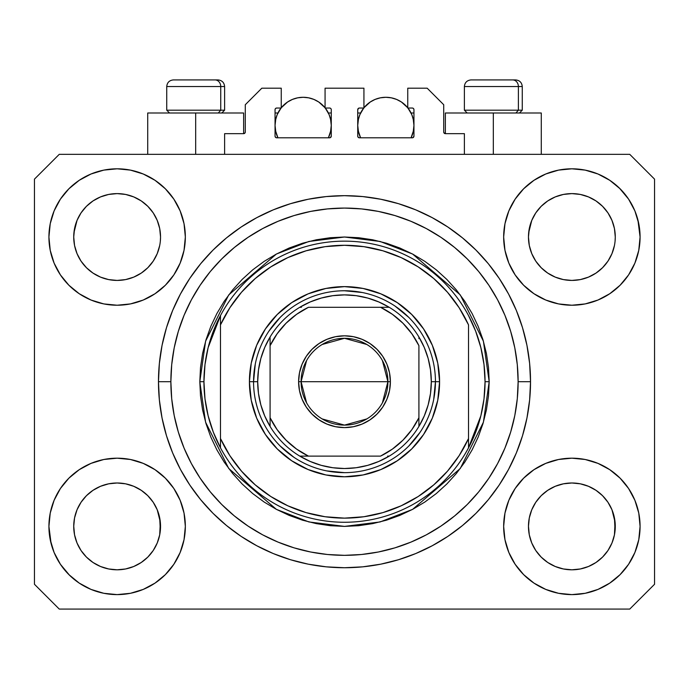 <?xml version="1.0" encoding="UTF-8"?>
<svg xmlns="http://www.w3.org/2000/svg" width="689" height="689" viewBox="0 0 689 689"><rect width="100%" height="100%" fill="white"/><g stroke="black" fill="none" stroke-linecap="round" stroke-linejoin="round"><path stroke-width="1.03" d="M224.614 154.336L224.614 133.666L243.63 133.666L224.614 133.666L224.614 154.336M245.284 132.012L245.284 104.728L245.284 132.012A1.654 1.654 0 0 1 243.63 133.666L244.259 133.537L243.63 133.666L243.63 112.996L195.676 112.996L195.676 154.336L195.676 112.996L147.722 112.996L147.722 154.336M245.284 104.728L261.82 88.192L281.25 88.192L281.25 108.035L276.702 108.035L281.25 108.035L281.25 88.192L261.82 88.192L245.284 104.728M275.049 109.689L275.049 136.146L275.049 109.689A1.654 1.654 0 0 1 276.702 108.035L276.074 108.164L276.702 108.035M275.781 119.033L275.049 125.398L275.591 130.884L277.934 137.8L276.702 137.8A1.654 1.654 0 0 1 275.049 136.146L275.531 137.318L276.702 137.8L329.618 137.8L277.934 137.8A28.111 28.111 0 0 1 281.052 108.035L277.185 114.641L275.591 119.912L275.049 125.398L275.781 131.763M331.271 136.146A1.654 1.654 0 0 1 329.618 137.8L328.386 137.8L330.246 137.671L331.271 136.146L331.271 109.689L331.271 136.146M329.618 108.035L325.07 108.035L329.618 108.035A1.654 1.654 0 0 1 331.271 109.689L331.142 109.06L331.271 109.689M325.07 108.035L325.07 88.192L325.07 108.035M363.93 88.192L325.07 88.192L363.93 88.192L363.93 108.035L359.382 108.035L363.93 108.035L363.93 88.192M358.211 108.517L358.754 108.164L357.729 109.689L357.729 136.146L357.729 109.689A1.654 1.654 0 0 1 359.382 108.035L358.754 108.164L359.382 108.035M358.461 119.033L357.729 125.398L358.271 130.884L360.614 137.8L359.382 137.8A1.654 1.654 0 0 1 357.729 136.146L358.211 137.318L359.382 137.8L412.298 137.8L360.614 137.8A28.111 28.111 0 0 1 363.732 108.035L359.865 114.641L358.271 119.912L357.729 125.398L358.461 131.763M413.951 136.146A1.654 1.654 0 0 1 412.298 137.8L411.066 137.8L412.926 137.671L413.951 136.146L413.951 109.689L413.951 136.146M412.298 108.035L407.75 108.035L412.298 108.035A1.654 1.654 0 0 1 413.951 109.689L413.822 109.06L413.951 109.689M407.75 108.035L407.75 88.192L427.18 88.192L443.716 104.728L443.716 132.012L443.716 104.728L427.18 88.192L407.75 88.192L407.75 108.035M445.37 112.996L493.324 112.996L493.324 154.336L493.324 112.996L541.278 112.996L445.37 112.996L445.37 133.666L464.386 133.666L445.37 133.666A1.654 1.654 0 0 1 443.716 132.012L443.845 132.641L443.716 132.012M464.386 133.666L464.386 154.336L464.386 133.666M412.926 108.164L413.822 109.06L412.926 108.164M330.789 108.517L331.142 109.06M275.178 109.06L276.074 108.164L275.178 109.06M445.37 133.666L443.845 132.641M245.155 132.641L244.259 133.537M535.749 212.935L541.175 206.321L547.755 200.921L541.175 206.321L547.755 200.921L555.256 196.916L547.755 200.921L555.256 196.916L563.404 194.444L555.256 196.916L563.404 194.444L571.87 193.609L580.371 194.444L588.535 196.933L580.336 194.444L588.484 196.916L595.985 200.921L588.484 196.916L595.985 200.921L602.565 206.321L607.965 212.901L611.97 220.402L614.442 228.55L611.97 220.402L614.442 228.55L615.277 237.016A43.407 43.407 0 0 1 571.87 280.423A43.407 43.407 0 0 1 528.463 237.016A43.407 43.407 0 0 0 528.67 241.271L529.298 245.482A43.407 43.407 0 0 0 541.166 267.694M547.652 273.042L555.256 277.116A43.407 43.407 0 0 0 563.387 279.588L555.308 277.142M81.009 212.935L86.435 206.321L93.015 200.921L86.435 206.321L93.015 200.921L100.516 196.916L93.015 200.921L100.516 196.916L108.664 194.444L100.516 196.916L108.664 194.444L117.13 193.609L125.631 194.444L133.795 196.933L125.596 194.444L133.744 196.916L141.245 200.921L133.744 196.916L141.245 200.921L147.825 206.321L153.225 212.901L157.23 220.402L159.702 228.55L157.23 220.402L159.702 228.55L160.537 237.016A43.407 43.407 0 0 1 117.13 280.423A43.407 43.407 0 0 1 73.723 237.016A43.407 43.407 0 0 0 73.93 241.271L74.558 245.482A43.407 43.407 0 0 0 86.426 267.694M92.912 273.042L100.516 277.116A43.407 43.407 0 0 0 108.647 279.588L100.568 277.142M541.218 267.754L547.755 273.111L555.256 277.116L547.755 273.111L555.256 277.116L547.755 273.111L541.184 267.72L535.775 261.131L531.77 253.63L529.298 245.482L531.77 253.63L529.298 245.482L528.463 236.947M86.478 267.754L93.015 273.111L100.516 277.116L93.015 273.111L100.516 277.116L93.015 273.111L86.444 267.72L81.035 261.131L77.03 253.63L74.558 245.482L77.03 253.63L74.558 245.482L73.723 236.947M86.452 267.72A43.407 43.407 0 0 0 100.508 277.116M108.673 279.588A43.407 43.407 0 0 0 125.587 279.588M153.251 261.097L147.816 267.72L141.245 273.111L147.825 267.711L141.245 273.111L133.744 277.116L141.348 273.042L133.744 277.116L125.596 279.588L133.744 277.116A43.407 43.407 0 0 0 147.808 267.72M147.834 267.694A43.407 43.407 0 0 0 159.702 245.499L157.23 253.63L159.702 245.482L157.23 253.63L153.225 261.131L157.23 253.63L153.225 261.131L147.825 267.711L153.225 261.131M73.93 232.761L77.03 220.402L81.035 212.901L86.435 206.321L81.035 212.901L77.03 220.402L74.558 228.55L73.723 237.016A43.407 43.407 0 0 1 117.13 193.609A43.407 43.407 0 0 1 160.537 237.016L160.537 237.085M141.245 273.111L133.692 277.142L125.596 279.588L117.13 280.423L108.664 279.588L117.13 280.423L125.596 279.588M541.192 267.72A43.407 43.407 0 0 0 555.248 277.116M563.413 279.588A43.407 43.407 0 0 0 580.327 279.588M607.991 261.097L602.556 267.72L595.985 273.111L602.565 267.711L595.985 273.111L588.484 277.116L596.088 273.042L588.484 277.116L580.336 279.588L588.484 277.116A43.407 43.407 0 0 0 602.548 267.72M602.574 267.694A43.407 43.407 0 0 0 614.442 245.499L611.97 253.63L614.442 245.482L611.97 253.63L607.965 261.131M528.67 232.761L531.77 220.402L535.775 212.901L541.175 206.321L535.775 212.901L531.77 220.402L529.298 228.55L528.463 237.016A43.407 43.407 0 0 1 571.87 193.609A43.407 43.407 0 0 1 615.277 237.016L615.277 237.085M595.985 273.111L588.432 277.142L580.336 279.588L571.87 280.423L563.404 279.588L571.87 280.423L580.336 279.588M528.67 530.651L528.463 526.396L529.298 534.862L531.77 543.01L529.298 534.862L528.463 526M611.953 509.739L614.442 517.93L615.07 530.642A43.407 43.407 0 0 0 615.07 530.642L615.277 526.396A43.407 43.407 0 0 1 571.87 569.803A43.407 43.407 0 0 1 528.463 526.396A43.407 43.407 0 0 1 571.87 482.989A43.407 43.407 0 0 1 615.277 526.396L615.277 526.465M615.277 526.396L615.07 522.141L614.442 534.871L611.97 543.01L614.442 534.862L611.97 543.01L607.965 550.511L611.97 543.01L607.965 550.511L602.565 557.091L607.965 550.511L602.565 557.091L595.985 562.491L602.565 557.091L595.985 562.491L588.484 566.496L595.985 562.491L588.484 566.496L580.336 568.968L588.484 566.496L580.336 568.968L571.87 569.803L563.404 568.968L555.248 566.496L563.404 568.968L555.248 566.496L547.755 562.491L555.256 566.496L547.755 562.491L541.175 557.091L535.775 550.511L531.77 543.01L529.298 534.862M73.93 530.651L73.723 526.396L74.558 534.862L77.03 543.01L74.558 534.862L73.723 526M157.213 509.739L159.702 517.93L160.33 530.642A43.407 43.407 0 0 0 160.33 530.642L160.537 526.396A43.407 43.407 0 0 1 117.13 569.803A43.407 43.407 0 0 1 73.723 526.396A43.407 43.407 0 0 1 117.13 482.989A43.407 43.407 0 0 1 160.537 526.396L160.537 526.465M160.537 526.396L160.33 522.141L159.702 534.871L157.23 543.01L159.702 534.862L157.23 543.01L153.225 550.511L157.23 543.01L153.225 550.511L147.816 557.1L141.245 562.491L147.825 557.091L141.245 562.491L133.744 566.496L141.245 562.491L133.744 566.496L125.596 568.968L133.744 566.496L125.596 568.968L117.13 569.803L108.664 568.968L100.508 566.496L108.664 568.968L100.508 566.496L93.015 562.491L100.516 566.496L93.015 562.491L86.435 557.091L81.035 550.511L77.03 543.01L74.558 534.862M68.9 478.166L79.235 469.683L91.026 463.378L103.824 459.494L117.13 458.185L130.436 459.494L143.234 463.378L155.025 469.683L165.36 478.166L173.843 488.501L180.148 500.292L184.032 513.09L185.341 526.396A68.211 68.211 0 0 1 117.13 594.607A68.211 68.211 0 0 1 48.919 526.396L50.228 513.09L54.112 500.292L60.417 488.501L68.9 478.166L73.723 473.774M638.772 513.09L640.081 526.396A68.211 68.211 0 0 1 571.87 594.607A68.211 68.211 0 0 1 503.659 526.396L504.968 513.09L508.852 500.292L515.157 488.501L523.64 478.166L533.975 469.683L545.766 463.378L558.564 459.494L571.87 458.185L585.176 459.494L597.974 463.378L609.765 469.683L620.1 478.166L628.583 488.501L634.888 500.292L638.772 513.09L640.081 526.396L638.772 539.702L634.888 552.5L628.583 564.291L620.1 574.626L609.765 583.109L597.974 589.414L585.176 593.298L571.87 594.607L558.564 593.298L545.766 589.414L533.975 583.109L523.64 574.626L515.157 564.291L508.852 552.5L504.968 539.702L503.659 526.396A68.211 68.211 0 0 1 571.87 458.185A68.211 68.211 0 0 1 640.081 526.396L638.772 539.702M637.911 219.929L640.081 237.016A68.211 68.211 0 0 1 571.87 305.227A68.211 68.211 0 0 1 503.659 237.016L504.968 223.71L508.852 210.912L515.157 199.121L523.64 188.786L533.975 180.303L545.766 173.998L558.564 170.114L571.87 168.805L585.176 170.114L597.974 173.998L609.765 180.303L620.1 188.786L628.583 199.121L634.888 210.912L638.772 223.71L640.081 237.016L638.772 250.322L634.888 263.12L628.583 274.911L620.1 285.246L615.277 289.638M50.228 250.322L48.919 237.016A68.211 68.211 0 0 1 117.13 168.805A68.211 68.211 0 0 1 185.341 237.016A68.211 68.211 0 0 1 117.13 305.227A68.211 68.211 0 0 1 48.919 237.016L50.228 223.71L54.112 210.912L60.417 199.121L68.9 188.786L79.235 180.303L91.026 173.998L103.824 170.114L117.13 168.805L130.436 170.114L143.234 173.998L155.025 180.303L165.36 188.786L173.843 199.121L180.148 210.912L184.032 223.71L185.341 237.016L184.032 250.322L180.148 263.12L173.843 274.911L165.36 285.246L155.025 293.729L143.234 300.034L130.436 303.918L117.13 305.227L103.824 303.918L91.026 300.034L79.235 293.729L68.9 285.246L60.417 274.911L54.112 263.12L50.228 250.322L48.919 237.016L50.228 223.71M530.53 381.706A186.03 186.03 0 0 1 344.5 567.736A186.03 186.03 0 0 1 158.47 381.706L159.366 363.473L162.044 345.413L166.48 327.706L172.629 310.515L180.44 294.014L189.82 278.356L200.697 263.689L212.953 250.159L226.483 237.903L241.15 227.026L256.808 217.646L273.309 209.835L290.5 203.686L308.207 199.25L326.267 196.572L344.5 195.676L362.733 196.572L380.793 199.25L398.5 203.686L415.691 209.835L432.192 217.646L447.85 227.026L462.517 237.903L476.047 250.159L488.303 263.689L499.18 278.356L508.56 294.014L516.371 310.515L522.52 327.706L526.956 345.413L529.634 363.473L530.53 381.706L529.634 399.939L526.956 417.999L522.52 435.706L516.371 452.897L508.56 469.398L499.18 485.056L488.303 499.723L476.047 513.253L462.517 525.509L447.85 536.386L432.192 545.766L415.691 553.577L398.5 559.726L380.793 564.162L362.733 566.84L344.5 567.736L326.267 566.84L308.207 564.162L290.5 559.726L273.309 553.577L256.808 545.766L241.15 536.386L226.483 525.509L212.953 513.253L200.697 499.723L189.82 485.056L180.44 469.398L172.629 452.897L166.48 435.706L162.044 417.999L159.366 399.939L158.47 381.706A186.03 186.03 0 0 1 344.5 195.676A186.03 186.03 0 0 1 530.53 381.706L518.128 381.706L530.53 381.706M86.53 267.797L81.035 261.131L77.03 253.63M541.27 267.797L535.775 261.131L531.77 253.63M141.348 490.37L133.692 486.27M147.73 495.615L153.225 502.281L157.264 509.86M153.251 502.315L157.23 509.782A43.407 43.407 0 0 0 147.834 495.718M147.808 495.692A43.407 43.407 0 0 0 133.752 486.296L125.596 483.824L133.744 486.296L141.245 490.301L147.825 495.701L153.225 502.281L147.782 495.658M133.744 486.296L133.744 486.296A43.407 43.407 0 0 0 125.613 483.824L133.744 486.296L141.245 490.301L147.825 495.701M81.009 502.315L86.435 495.701L92.912 490.37L100.516 486.296L108.664 483.824A43.407 43.407 0 0 0 100.525 486.288L93.015 490.301L86.444 495.692L81.035 502.281L77.03 509.782L74.558 517.93L77.03 509.782L81.035 502.281L86.435 495.701L93.015 490.301L100.516 486.296L108.664 483.824L100.516 486.296A43.407 43.407 0 0 0 86.452 495.692M596.088 490.37L588.432 486.27M602.47 495.615L607.965 502.281L612.004 509.86M607.991 502.315L611.97 509.782A43.407 43.407 0 0 0 602.574 495.718M602.548 495.692A43.407 43.407 0 0 0 588.492 486.296L580.336 483.824L588.484 486.296L595.985 490.301L602.565 495.701L607.965 502.281L602.522 495.658M588.484 486.296L588.484 486.296A43.407 43.407 0 0 0 580.353 483.824L588.484 486.296L595.985 490.301L602.565 495.701M535.749 502.315L541.175 495.701L547.652 490.37L555.256 486.296L563.404 483.824A43.407 43.407 0 0 0 555.265 486.288L547.755 490.301L541.184 495.692L535.775 502.281L531.77 509.782L529.298 517.93L531.77 509.782L535.775 502.281L541.175 495.701L547.755 490.301L555.256 486.296L563.404 483.824L555.256 486.296A43.407 43.407 0 0 0 541.192 495.692M607.991 212.935L611.97 220.402M615.07 232.761L615.07 232.77A43.407 43.407 0 0 0 615.07 232.761L614.442 228.55M555.256 196.916L563.43 194.436L571.87 193.609M153.251 212.935L157.23 220.402M160.33 232.761L160.33 232.77A43.407 43.407 0 0 0 160.33 232.761L159.702 228.55M100.516 196.916L108.69 194.436L117.13 193.609M73.93 522.141L73.723 526.396L74.558 517.93L77.03 509.782A43.407 43.407 0 0 0 74.558 517.913L73.93 522.141A43.407 43.407 0 0 0 73.723 526.379L73.93 522.141M160.33 522.141L157.23 509.782L159.702 517.93A43.407 43.407 0 0 0 157.238 509.791M528.67 522.141L528.463 526.396L529.298 517.93L531.77 509.782A43.407 43.407 0 0 0 529.298 517.913L528.67 522.141A43.407 43.407 0 0 0 528.463 526.379L528.67 522.141M615.07 522.141L611.97 509.782L614.442 517.93A43.407 43.407 0 0 0 611.978 509.791M629.746 609.076L59.254 609.076L34.45 584.272L34.45 179.14L59.254 154.336L629.746 154.336L654.55 179.14L654.55 584.272L629.746 609.076L654.55 584.272L654.55 179.14L629.746 154.336L59.254 154.336L34.45 179.14L34.45 584.272L59.254 609.076L629.746 609.076M51.089 543.483L48.919 526.396A68.211 68.211 0 0 1 117.13 458.185A68.211 68.211 0 0 1 185.341 526.396L184.032 539.702L180.148 552.5L173.843 564.291L165.36 574.626L155.025 583.109L143.234 589.414L130.436 593.298L117.13 594.607L103.824 593.298L91.026 589.414L79.235 583.109L68.9 574.626L60.417 564.291L54.112 552.5L50.228 539.702L48.919 526.396L50.228 513.09M615.277 473.774L620.1 478.166M73.723 289.638L68.9 285.246M620.1 285.246L609.765 293.729L597.974 300.034L585.176 303.918L571.87 305.227L558.564 303.918L545.766 300.034L533.975 293.729L523.64 285.246L515.157 274.911L508.852 263.12L504.968 250.322L503.659 237.016A68.211 68.211 0 0 1 571.87 168.805A68.211 68.211 0 0 1 640.081 237.016L638.772 250.322M522.52 327.706L521.435 324.252M415.691 209.835L398.5 203.686L415.691 209.835M290.5 203.686L273.309 209.835L290.5 203.686M172.629 310.515L171.492 313.34M166.48 435.706L167.565 439.16M273.309 553.577L290.5 559.726L273.309 553.577M398.5 559.726L415.691 553.577L398.5 559.726M516.371 452.897L517.508 450.072M243.63 112.996L147.722 112.996M79.235 180.303L77.392 181.577M60.417 199.121L67.393 190.336M160.537 237.016L160.33 241.271M628.583 199.121L619.385 188.071M533.975 180.303L523.64 188.786M508.852 210.912L507.276 215.097M628.583 274.911L629.841 272.956M615.277 237.016L615.07 241.271M609.765 583.109L611.608 581.835M628.583 564.291L621.607 573.076M580.327 483.824A43.407 43.407 0 0 0 571.887 482.989L563.404 483.824L571.87 482.989L580.336 483.824L571.87 482.989A43.407 43.407 0 0 0 563.413 483.824M60.417 488.501L59.159 490.456M60.417 564.291L69.615 575.341M155.025 583.109L165.36 574.626M180.148 552.5L181.724 548.315M125.587 483.824A43.407 43.407 0 0 0 117.147 482.989L108.664 483.824L117.13 482.989L125.596 483.824L117.13 482.989A43.407 43.407 0 0 0 108.673 483.824M68.9 188.786L69.615 188.071M160.537 184.394L165.36 188.786M620.1 188.786L621.607 190.336M620.1 574.626L619.385 575.341M528.463 579.018L523.64 574.626M68.9 574.626L67.393 573.076M86.426 495.718A43.407 43.407 0 0 0 77.03 509.774L81.035 502.281M541.166 495.718A43.407 43.407 0 0 0 531.77 509.774L535.775 502.281M580.336 194.444L588.484 196.916L595.985 200.921L602.565 206.321L607.965 212.901M141.245 200.921L147.825 206.321L153.225 212.901M74.558 228.55L77.03 220.402L81.035 212.901M529.298 228.55L531.77 220.402L535.775 212.901M541.175 557.091L547.755 562.491L541.175 557.091L535.775 550.511L531.77 543.01M571.87 569.803L563.404 568.968L571.87 569.803L580.336 568.968L571.87 569.803M615.07 530.651L614.442 534.862M86.435 557.091L93.015 562.491L86.435 557.091L81.035 550.511L77.03 543.01M117.13 569.803L108.664 568.968L117.13 569.803L125.596 568.968L117.13 569.803M160.33 530.651L159.702 534.862M125.596 194.444L133.744 196.916M518.386 110.188L515.949 112.996L518.386 110.188L522.262 110.188L518.386 110.188L518.386 86.538L518.386 110.188L464.386 110.188L518.386 110.188M515.458 79.924L512.659 79.924A6.614 5.727 90 0 1 518.386 86.538L464.386 86.538C464.791 82.534 466.996 80.329 471 79.924C466.996 80.329 464.791 82.534 464.386 86.538L464.386 110.188L467.194 112.996M519.454 112.996L522.262 110.188L522.262 86.538C521.857 82.534 519.652 80.329 515.648 79.924C519.652 80.329 521.857 82.534 522.262 86.538L518.386 86.538A6.614 5.727 -90 0 0 512.659 79.924L471.052 79.924M512.659 79.924L471.216 79.924M464.67 86.538L518.386 86.538M220.738 110.188L218.301 112.996L220.738 110.188L224.614 110.188L220.738 110.188L220.738 86.538L220.738 110.188L166.738 110.188L220.738 110.188M217.81 79.924L215.011 79.924A6.614 5.727 90 0 1 220.738 86.538L166.738 86.538C167.143 82.534 169.348 80.329 173.352 79.924C169.348 80.329 167.143 82.534 166.738 86.538L166.738 110.188L169.546 112.996M221.806 112.996L224.614 110.188L224.614 86.538C224.209 82.534 222.004 80.329 218 79.924C222.004 80.329 224.209 82.534 224.614 86.538L220.738 86.538A6.614 5.727 -90 0 0 215.011 79.924L173.404 79.924M215.011 79.924L173.568 79.924M167.022 86.538L220.738 86.538M249.418 381.706L253.552 381.706L249.418 381.706L251.244 363.155L256.652 345.318L265.446 328.886L277.271 314.477L291.68 302.652L308.112 293.858L325.949 288.45L344.5 286.624L363.051 288.45L380.888 293.858L397.32 302.652L411.729 314.477L423.554 328.886L432.347 345.318L437.756 363.155L439.582 381.706A95.082 95.082 0 0 1 344.5 476.788A95.082 95.082 0 0 1 249.418 381.706A95.082 95.082 0 0 1 344.5 286.624A95.082 95.082 0 0 1 439.582 381.706L437.756 400.257L432.347 418.094L423.554 434.526L411.729 448.935L397.32 460.76L380.888 469.554L363.051 474.962L344.5 476.788L325.949 474.962L308.112 469.554L291.68 460.76L277.271 448.935L265.446 434.526L256.652 418.094L251.244 400.257L249.418 381.706M435.448 381.706L439.582 381.706L435.448 381.706A90.948 90.948 0 0 0 344.5 290.758A90.948 90.948 0 0 0 253.552 381.706L257.686 381.706A86.814 86.814 0 0 1 270.088 336.99L264.74 347.437L260.847 358.504L258.478 370.002L257.686 381.706L258.478 393.41L260.847 404.908L264.74 415.975L270.088 426.422A86.814 86.814 0 0 1 257.686 381.706L253.552 381.706A90.948 90.948 0 0 1 344.5 290.758A90.948 90.948 0 0 1 435.448 381.706A90.948 90.948 0 0 1 344.5 472.654A90.948 90.948 0 0 1 253.552 381.706A90.948 90.948 0 0 0 344.5 472.654A90.948 90.948 0 0 0 435.448 381.706L431.314 381.706L435.448 381.706L433.7 399.448M199.81 381.706L203.944 381.706A140.556 140.556 0 0 1 468.52 315.562A140.556 140.556 0 0 1 485.056 381.706L489.19 381.706L483.402 422.219L460.252 468.52L412.59 509.378L380.113 521.943L344.5 526.396L308.887 521.943L276.41 509.378L228.748 468.52L205.598 422.219L199.81 381.706L200.508 395.891L202.592 409.938L206.037 423.709L210.825 437.076L216.897 449.908L224.192 462.095L232.649 473.498L242.192 484.014L252.708 493.557L264.111 502.014L276.298 509.309L289.13 515.381L302.497 520.169L316.268 523.614L330.315 525.698L344.5 526.396L358.685 525.698L372.732 523.614L386.503 520.169L399.87 515.381L412.702 509.309L424.889 502.014L436.292 493.557L446.808 484.014L456.351 473.498L464.808 462.095L472.103 449.908L478.175 437.076L482.963 423.709L486.408 409.938L488.492 395.891L489.19 381.706L488.492 367.521L486.408 353.474L482.963 339.703L478.175 326.336L472.103 313.504L464.808 301.317L456.351 289.914L446.808 279.398L436.292 269.855L424.889 261.398L412.702 254.103L399.87 248.031L386.503 243.243L372.732 239.798L358.685 237.714L344.5 237.016L330.315 237.714L316.268 239.798L302.497 243.243L289.13 248.031L276.298 254.103L264.111 261.398L252.708 269.855L242.192 279.398L232.649 289.914L224.192 301.317L216.897 313.504L210.825 326.336L206.037 339.703L202.592 353.474L200.508 367.521L199.81 381.706L205.598 341.193L228.748 294.892L276.41 254.034L308.887 241.469L344.5 237.016L380.113 241.469L412.59 254.034L460.252 294.892L483.402 341.193L489.19 381.706L485.056 381.706A140.556 140.556 0 0 1 468.52 447.85L480.862 415.794L484.005 398.879L485.056 381.706L484.005 364.533L480.862 347.618L475.668 331.211L468.52 315.562A140.556 140.556 0 0 0 220.48 315.562L220.48 438.54L229.816 455.593L241.486 471.147L255.249 484.884L270.82 496.519L287.89 505.829L306.105 512.616L325.105 516.741L344.5 518.128L363.895 516.741L382.895 512.616L401.11 505.829L418.18 496.519L433.751 484.884L447.514 471.147L459.184 455.593L468.52 438.54L468.52 324.872L459.184 307.819L447.514 292.265L433.751 278.528L418.18 266.893L401.11 257.583L382.895 250.796L363.895 246.671L344.5 245.284L325.105 246.671L306.105 250.796L287.89 257.583L270.82 266.893L255.249 278.528L241.486 292.265L229.816 307.819L220.48 324.872A136.422 136.422 0 0 1 468.52 324.872L468.52 438.54A136.422 136.422 0 0 1 220.48 438.54L220.48 447.85A140.556 140.556 0 0 1 203.944 381.706L199.81 381.706M158.47 381.706L170.872 381.706A173.628 173.628 0 0 1 344.5 208.078A173.628 173.628 0 0 1 518.128 381.706L517.293 398.724L514.795 415.579L510.652 432.106L504.908 448.151L497.63 463.551L488.863 478.166L478.717 491.851L467.271 504.477L454.645 515.923L440.96 526.069L426.345 534.836L410.945 542.114L394.9 547.858L378.373 552.001L361.518 554.499L344.5 555.334L327.482 554.499L310.627 552.001L294.1 547.858L278.055 542.114L262.655 534.836L248.04 526.069L234.355 515.923L221.729 504.477L210.283 491.851L200.137 478.166L191.37 463.551L184.092 448.151L178.348 432.106L174.205 415.579L171.707 398.724L170.872 381.706L171.707 364.688L174.205 347.833L178.348 331.306L184.092 315.261L191.37 299.861L200.137 285.246L210.283 271.561L221.729 258.935L234.355 247.489L248.04 237.343L262.655 228.576L278.055 221.298L294.1 215.554L310.627 211.411L327.482 208.913L344.5 208.078L361.518 208.913L378.373 211.411L394.9 215.554L410.945 221.298L426.345 228.576L440.96 237.343L454.645 247.489L467.271 258.935L478.717 271.561L488.863 285.246L497.63 299.861L504.908 315.261L510.652 331.306L514.795 347.833L517.293 364.688L518.128 381.706A173.628 173.628 0 0 1 344.5 555.334A173.628 173.628 0 0 1 170.872 381.706L158.47 381.706M468.52 447.85A140.556 140.556 0 0 1 220.48 447.85A140.556 140.556 0 0 0 468.52 447.85L468.52 438.54L468.52 447.85L475.668 432.201L480.862 415.794M522.52 435.706L521.435 439.16M172.629 452.897L171.492 450.072M166.48 327.706L167.565 324.252M516.371 310.515L517.508 313.34M408.81 317.396L395.03 306.088M362.242 292.506L344.5 290.758M280.19 317.396L268.882 331.176M255.3 363.964L253.552 381.706M280.19 446.016L293.97 457.324M326.758 470.906L344.5 472.654M408.81 446.016L420.118 432.236M220.48 315.562L208.138 347.618L204.995 364.533L203.944 381.706L204.995 398.879L208.138 415.794L213.332 432.201L220.48 447.85L220.48 315.562L213.332 331.211L208.138 347.618M306.605 402.884L301.093 381.706A43.407 43.407 0 0 0 344.5 425.113A43.407 43.407 0 0 0 387.907 381.706L390.387 381.706A45.887 45.887 0 0 1 344.5 427.593A45.887 45.887 0 0 1 298.613 381.706L387.907 381.706A43.407 43.407 0 0 1 344.5 425.113A43.407 43.407 0 0 1 301.093 381.706L306.605 360.528M382.395 360.528L387.907 381.706L382.395 402.884M366.849 418.921L344.5 425.113L322.151 418.921M270.088 426.422L270.088 417.749A82.68 82.68 0 0 0 308.457 456.118L380.543 456.118A82.68 82.68 0 0 0 418.912 417.749L418.912 345.663A82.68 82.68 0 0 0 380.543 307.294L308.457 307.294A82.68 82.68 0 0 0 270.088 345.663L270.088 417.749L277.124 429.626L286.038 440.168L296.58 449.082L308.457 456.118L299.784 456.118A86.814 86.814 0 0 1 270.088 426.422A86.814 86.814 0 0 0 299.784 456.118L380.543 456.118L392.42 449.082L402.962 440.168L411.876 429.626L418.912 417.749L418.912 426.422A86.814 86.814 0 0 1 299.784 456.118L310.231 461.466L321.298 465.359L332.796 467.728L344.5 468.52L356.204 467.728L367.702 465.359L378.769 461.466L389.216 456.118A86.814 86.814 0 0 0 418.912 426.422L424.26 415.975L428.153 404.908L430.522 393.41L431.314 381.706A86.814 86.814 0 0 1 418.912 426.422L418.912 345.663L411.876 333.786L402.962 323.244L392.42 314.33L380.543 307.294L389.216 307.294A86.814 86.814 0 0 1 431.314 381.706L430.522 370.002L428.153 358.504L424.26 347.437L418.912 336.99A86.814 86.814 0 0 0 389.216 307.294L308.457 307.294L296.58 314.33L286.038 323.244L277.124 333.786L270.088 345.663L270.088 336.99A86.814 86.814 0 0 1 389.216 307.294L378.769 301.946L367.702 298.053L356.204 295.684L344.5 294.892L332.796 295.684L321.298 298.053L310.231 301.946L299.784 307.294A86.814 86.814 0 0 0 270.088 336.99L270.088 424.794M418.912 336.99L418.912 338.618M299.784 307.294L301.412 307.294M389.216 456.118L387.588 456.118M390.387 381.706L389.509 390.654L386.891 399.267L382.653 407.199L376.943 414.149L369.993 419.859L362.061 424.097L353.448 426.715L344.5 427.593L335.552 426.715L326.939 424.097L319.007 419.859L312.057 414.149L306.347 407.199L302.109 399.267L299.491 390.654L298.613 381.706L299.491 372.758L302.109 364.145L306.347 356.213L312.057 349.263L319.007 343.553L326.939 339.315L335.552 336.697L344.5 335.819L353.448 336.697L362.061 339.315L369.993 343.553L376.943 349.263L382.653 356.213L386.891 364.145L389.509 372.758L390.387 381.706L301.093 381.706A43.407 43.407 0 0 1 344.5 338.299A43.407 43.407 0 0 1 387.907 381.706A43.407 43.407 0 0 0 344.5 338.299A43.407 43.407 0 0 0 301.093 381.706L298.613 381.706A45.887 45.887 0 0 1 344.5 335.819A45.887 45.887 0 0 1 390.387 381.706M322.151 344.491L344.5 338.299L366.849 344.491M281.25 107.785A28.111 28.111 0 0 1 325.07 107.785L318.774 102.024L313.917 99.423L308.646 97.829L303.16 97.287L297.674 97.829L292.403 99.423L287.546 102.024L281.25 107.785M330.539 131.763L331.271 125.398L330.729 119.912L329.135 114.641L325.268 108.035A28.111 28.111 0 0 1 328.386 137.8L330.729 130.884L331.271 125.398L330.539 119.033M282.912 105.899L283.859 104.961M286.882 102.48L287.838 101.826M292.145 99.535L293.101 99.147M296.933 97.984L298.259 97.717M308.061 97.717L309.395 97.984M313.219 99.147L314.175 99.535M318.482 101.826L319.438 102.48M322.461 104.961L323.408 105.899M330.152 117.543L328.731 113.719M328.386 112.996L331.271 112.996L328.386 112.996M328.731 137.077L330.152 133.253M275.049 112.996L277.934 112.996L275.049 112.996M277.589 113.719L276.168 117.543M276.168 133.253L277.589 137.077M363.93 107.785A28.111 28.111 0 0 1 407.75 107.785L401.454 102.024L396.597 99.423L391.326 97.829L385.84 97.287L380.354 97.829L375.083 99.423L370.226 102.024L363.93 107.785M413.219 131.763L413.951 125.398L413.409 119.912L411.815 114.641L407.948 108.035A28.111 28.111 0 0 1 411.066 137.8L413.409 130.884L413.951 125.398L413.219 119.033M365.592 105.899L366.539 104.961M369.562 102.48L370.518 101.826M374.825 99.535L375.781 99.147M379.613 97.984L380.939 97.717M390.741 97.717L392.075 97.984M395.899 99.147L396.855 99.535M401.162 101.826L402.118 102.48M405.141 104.961L406.088 105.899M412.832 117.543L411.411 113.719M411.066 112.996L413.951 112.996L411.066 112.996M411.411 137.077L412.832 133.253M357.729 112.996L360.614 112.996L357.729 112.996M360.269 113.719L358.848 117.543M358.848 133.253L360.269 137.077M541.278 112.996L541.278 154.336"/></g></svg>
